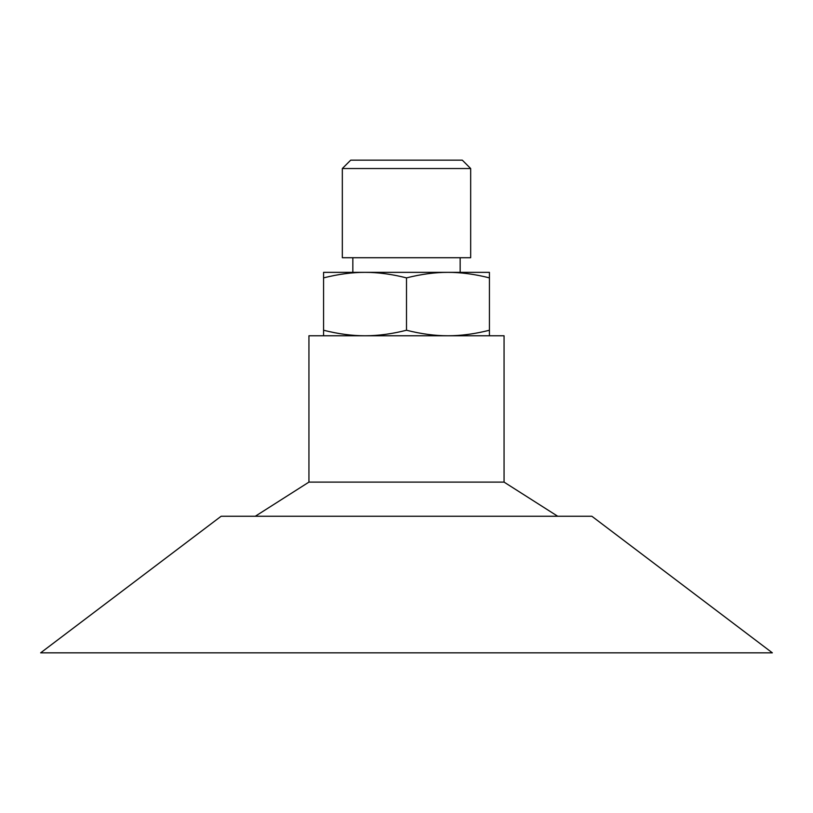 <?xml version="1.0" encoding="UTF-8"?>
<svg xmlns="http://www.w3.org/2000/svg" width="813" height="813" viewBox="0 0 813 813"><rect width="100%" height="100%" fill="white"/><g stroke="black" fill="none" stroke-linecap="round" stroke-linejoin="round"><path stroke-width="1.22" d="M470.676 168.535L462.302 160.161L350.698 160.161L342.324 168.535L342.324 257.721L470.676 257.721L470.676 168.535L342.324 168.535M460.158 257.721L460.158 272.355L447.963 272.355L489.426 272.355L489.426 277.883C474.741 274.174 460.92 272.335 447.963 272.355C435.006 272.335 421.185 274.174 406.5 277.883C391.815 274.174 377.994 272.335 365.037 272.355L352.842 272.355L352.842 257.721M365.037 272.355C352.08 272.335 338.259 274.174 323.574 277.883L323.574 272.355L447.963 272.355M489.426 277.883L489.426 335.769M406.5 277.883L406.5 330.241C421.185 333.95 435.006 335.789 447.963 335.769C460.92 335.789 474.741 333.95 489.426 330.241M323.574 335.769L323.574 330.241C338.259 333.95 352.08 335.789 365.037 335.769C377.994 335.789 391.815 333.95 406.5 330.241M323.574 277.883L323.574 330.241M40.65 652.839L772.35 652.839L591.864 516.255L221.136 516.255L40.65 652.839M557.718 516.255L504.06 482.109L308.94 482.109L255.282 516.255M308.94 482.109L308.94 335.769L504.06 335.769L504.06 482.109"/></g></svg>
